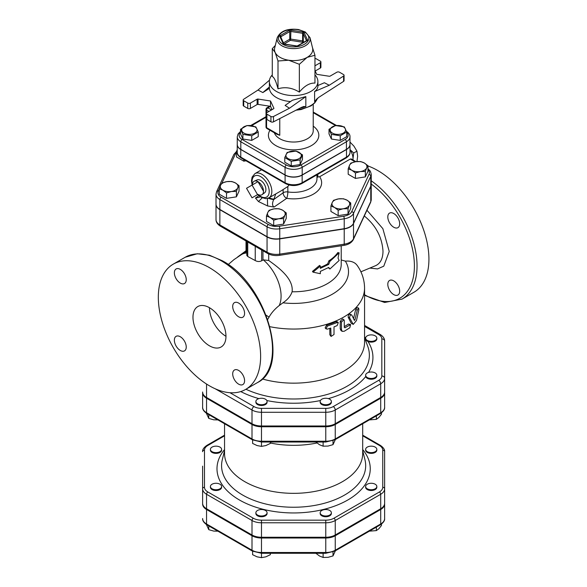 <?xml version="1.0" encoding="UTF-8"?>
<svg xmlns="http://www.w3.org/2000/svg" width="587" height="587" viewBox="0 0 587 587"><rect width="100%" height="100%" fill="white"/><g stroke="black" fill="none" stroke-linecap="round" stroke-linejoin="round"><path stroke-width="0.88" d="M349.625 317.905C349.676 315.667 350.388 314.705 351.76 315.014L354.438 320.407L354.908 319.988L357.292 310.097L358.657 308.087L358.884 309.672L356.478 320.539L353.249 324.398L349.625 317.905L348.186 317.215C348.238 314.984 348.935 314.03 350.27 314.361M350.006 314.089L351.76 315.014M354.438 320.407L354.908 319.988L354.093 319.688M353.249 324.398L351.209 323.246L348.186 317.215M353.543 318.565L355.656 309.576L356.984 307.595L358.657 308.087M327.421 329.131L325.968 328.83L327.421 326.078L337.143 322.549L338.303 322.579L337.143 325.602L334.01 326.871L334.01 334.495L331.068 336.446L330.767 328.052L327.421 329.131M325.968 328.83L325.147 327.876L326.555 325.125A70.939 40.958 0 0 0 336.021 321.683L337.143 321.72L338.303 322.579M331.068 336.446L329.813 334.744L329.813 328.375M344.283 320.561L343.901 319.724L341.465 322.058L341.465 329.681L342.221 331.362L344.283 331.237L349.801 327.781L350.622 324.552L344.965 327.795L344.283 327.421L344.283 320.561M344.283 327.399L344.965 327.795L344.283 327.421M342.221 331.362L341.003 330.569L340.24 328.867L340.24 321.25L342.603 318.939L343.901 319.724M344.283 326.666A70.939 40.958 0 0 0 348.362 324.046L350.622 324.552M338.039 258.126L339.139 252.843L329.887 261.391L328.742 264.377L320.341 268.362L320.341 266.08L313.018 272.155L320.341 273.703L320.341 271.414L328.742 267.43L329.887 269.015L339.139 260.467L338.039 258.126M320.341 267.393A47.606 27.486 -0 0 0 327.737 263.812L328.845 260.848A47.606 27.486 0 0 0 337.841 252.549L339.139 252.843M328.309 267.687L329.887 269.015M320.341 266.08L319.577 265.405L312.46 271.414L313.018 272.155M327.737 263.812L328.742 264.377M328.845 260.848L329.887 261.391M252.043 197.819L246.533 188.273L252.043 185.088L257.554 194.635L252.043 197.819M252.469 184.846A7.792 4.498 60 0 1 254.332 181.148A7.792 4.498 60 0 1 257.987 181.662L263.497 191.208A7.792 4.498 60 0 1 262.11 194.62A7.792 4.498 60 0 1 257.987 194.385L257.554 194.635M263.497 191.208A7.792 4.498 60 0 0 257.987 181.662L252.043 185.088M254.332 181.148L257.128 179.916A7.47 4.314 60 0 1 260.621 180.4A7.47 4.314 60 0 1 265.434 186.776A7.47 4.314 60 0 1 264.583 192.822L262.11 194.62M356.933 161.696L357.637 156.296L356.933 151.145L353.888 146.075L349.984 142.083M350.013 149.59L353.726 152.994L353.022 158.402A11.197 6.464 -120 0 0 350.013 149.766M352.948 159.913A11.197 6.464 -120 0 0 353.022 158.96L353.066 159.98M353.726 152.994L356.933 151.145M353.022 158.96A11.197 6.464 -120 0 0 353.022 158.402M329.013 129.272L335.493 125.53L344.342 126.902L346.712 132.009L340.24 135.751L331.391 134.379L329.013 129.272L329.013 133.917L331.391 139.024L331.391 134.379M345.303 131.099A7.697 4.447 0 0 0 335.874 125.655A7.697 4.447 0 0 0 332.418 133.095A7.697 4.447 0 0 0 345.303 131.099M295.995 151.072L302.474 154.814L300.104 159.921L291.255 161.293L284.776 157.551L287.146 152.444L295.995 151.072M291.629 159.789A7.697 4.447 0 0 0 301.058 154.344A7.697 4.447 0 0 0 288.18 152.349A7.697 4.447 0 0 0 291.629 159.789M258.229 132.009L251.75 135.751L242.901 134.379L240.531 129.272L247.01 125.53L255.859 126.902L258.229 132.009L258.229 136.654L251.75 140.396L242.901 139.024L242.901 134.379M241.939 128.802A7.697 4.447 0 0 0 251.375 134.247A7.697 4.447 0 0 0 254.824 126.807A7.697 4.447 0 0 0 241.939 128.802M346.712 132.009L346.712 136.654L340.24 140.396L340.24 135.751M340.24 140.396L331.391 139.024M302.474 154.814L302.474 159.459L300.104 164.573L291.255 165.938L284.776 162.195L284.776 157.551M291.255 165.938L291.255 161.293M242.901 139.024L240.531 133.917L240.531 129.272M300.104 164.573L300.104 159.921M251.75 140.396L251.75 135.751M348.194 168.799L349.522 165.299A8.864 5.122 0 0 0 351.818 170.237L348.194 168.799L348.194 174.251L355.436 178.426L355.436 172.974L351.818 170.237A8.864 5.122 0 0 0 360.381 171.565L355.436 172.974M350.843 163.091L355.788 161.674A8.864 5.122 0 0 0 349.522 165.299L350.843 163.091M360.734 161.557L364.358 163.003A8.864 5.122 0 0 0 355.788 161.674L360.734 161.557M366.655 167.948L365.327 171.448L360.381 171.565A8.864 5.122 0 0 0 366.655 167.948A8.864 5.122 0 0 0 364.358 163.003L367.976 165.739L366.655 167.948M333.57 200.306L338.516 198.89A8.864 5.122 0 0 0 332.249 202.515L333.57 200.306M334.546 207.46L330.921 206.015L332.249 202.515A8.864 5.122 0 0 0 334.546 207.46A8.864 5.122 0 0 0 343.109 208.781L338.163 210.197L334.546 207.46M343.461 198.773L347.086 200.218A8.864 5.122 0 0 0 338.516 198.89L343.461 198.773M350.703 202.955L349.375 205.164A8.864 5.122 0 0 0 347.086 200.218L350.703 202.955L350.703 208.407L348.054 214.116L338.163 215.642L338.163 210.197M349.375 205.164L348.054 208.664L343.109 208.781A8.864 5.122 0 0 0 349.375 205.164M279.001 208.745L282.618 210.19A8.864 5.122 0 0 0 274.056 208.862L279.001 208.745M267.782 212.487L269.11 210.278L274.056 208.862A8.864 5.122 0 0 0 267.782 212.487A8.864 5.122 0 0 0 270.079 217.432L266.461 215.987L267.782 212.487M286.243 212.927L284.915 215.136A8.864 5.122 0 0 0 282.618 210.19L286.243 212.927L286.243 218.379L283.587 224.087L283.587 218.635L278.649 218.753A8.864 5.122 0 0 0 284.915 215.136L283.587 218.635M278.649 218.753L273.703 220.169L270.079 217.432A8.864 5.122 0 0 0 278.649 218.753M239.048 185.683L237.728 187.891A8.864 5.122 0 0 0 235.431 182.946L239.048 185.683L239.048 191.135L236.4 196.843L226.509 198.369L226.509 192.925L222.891 190.188A8.864 5.122 0 0 0 231.454 191.509A8.864 5.122 0 0 0 237.728 187.891L236.4 191.391L231.454 191.509L226.509 192.925M226.868 181.618L231.814 181.5L235.431 182.946A8.864 5.122 0 0 0 226.868 181.618A8.864 5.122 0 0 0 220.595 185.243L221.923 183.034L226.868 181.618M222.891 190.188L219.267 188.743L220.595 185.243A8.864 5.122 0 0 0 222.891 190.188M237.236 151.71L236.546 151.527L237.236 149.546M367.976 165.739L367.976 171.191L365.327 176.9L365.327 171.448M365.327 176.9L355.436 178.426M348.054 214.116L348.054 208.664M338.163 215.642L330.921 211.467L330.921 206.015M283.587 224.087L273.703 225.621L266.461 221.438L266.461 215.987M273.703 225.621L273.703 220.169M226.509 198.369L219.267 194.194L219.267 188.743M236.4 196.843L236.4 191.391M246.041 160.809L243.781 161.154L236.546 156.978L236.546 151.527M243.781 161.154L243.781 159.503M375.196 340.409A5.599 3.236 180 0 1 369.091 341.106A5.599 3.236 180 0 1 365.635 338.119A5.599 3.236 180 0 1 365.708 337.584A5.599 3.236 180 0 1 371.703 334.898A5.599 3.236 180 0 1 376.832 338.119A5.599 3.236 180 0 1 375.196 340.409M376.832 338.119L376.832 338.882A5.599 3.236 180 0 1 373.802 341.759A5.599 3.236 180 0 1 367.99 341.517C366.193 340.614 365.43 339.557 365.708 338.347M371.233 378.476A5.599 3.236 180 0 1 365.635 375.24A5.599 3.236 180 0 1 367.99 372.606A5.599 3.236 180 0 1 373.802 372.363A5.599 3.236 180 0 1 376.832 375.24A5.599 3.236 180 0 1 371.233 378.476M376.832 375.24L376.832 376.003A5.599 3.236 180 0 1 371.703 379.224A5.599 3.236 180 0 1 365.708 376.538L365.635 375.24M321.808 403.775A5.599 3.236 180 0 1 320.172 401.486A5.599 3.236 180 0 1 326.702 398.302A5.599 3.236 180 0 1 331.369 401.486A5.599 3.236 180 0 1 327.913 404.472A5.599 3.236 180 0 1 321.808 403.775M331.369 401.486L331.369 402.249A5.599 3.236 180 0 1 325.77 405.485A5.599 3.236 180 0 1 320.172 402.249L320.172 401.486M255.873 401.486A5.599 3.236 180 0 1 259.77 398.404A5.599 3.236 180 0 1 266.043 399.615A5.599 3.236 180 0 1 267.078 401.486A5.599 3.236 180 0 1 261.479 404.722A5.599 3.236 180 0 1 255.873 401.486L255.873 402.249A5.599 3.236 180 0 0 261.479 405.485A5.599 3.236 180 0 0 267.078 402.249L267.078 401.486M369.362 419.896L376.355 419.345L378.916 417.43L381.469 414.224L381.469 412.815M315.879 442.004L319.497 444.741L323.121 446.179L328.067 446.061L333.012 444.653L335.661 438.944M252.608 439.942L252.608 443.427L257.04 445.548L261.479 446.384L265.911 445.548L270.343 443.427L270.343 442.018M206.125 412.69L208.774 418.406L213.719 419.815L218.665 419.932M376.355 415.86L376.355 419.345M323.121 442.018L323.121 446.179M333.012 440.705L333.012 444.653M364.564 326.379L378.725 334.553A10.595 6.119 180 0 1 381.829 338.882L381.829 376.003A10.595 6.119 180 0 1 378.725 380.325L333.262 406.578A2.803 1.614 60 0 1 335.243 410.005L380.706 383.759A13.398 7.734 0 0 0 384.632 378.285L384.632 392.769A13.398 7.734 0 0 1 380.706 398.235L335.243 424.482A13.398 7.734 0 0 1 325.77 426.749L261.479 426.749A13.398 7.734 0 0 1 252.006 424.482L206.543 398.235A13.398 7.734 0 0 1 202.618 392.769L202.618 392.006A13.398 7.734 180 0 0 206.543 397.472L252.006 423.726A13.398 7.734 180 0 0 261.479 425.986L325.77 425.986A13.398 7.734 180 0 0 335.243 423.726L380.706 397.472A13.398 7.734 180 0 0 384.632 392.006L384.632 407.246C384.859 409.322 383.421 411.428 380.317 413.571L334.854 439.817L325.77 442.018L261.479 442.018L261.479 446.384M208.774 414.635L208.774 418.406M375.196 451.674A5.599 3.236 180 0 1 369.091 452.372A5.599 3.236 180 0 1 365.635 449.385A5.599 3.236 180 0 1 371.233 446.157A5.599 3.236 180 0 1 376.832 449.385A5.599 3.236 180 0 1 375.196 451.674M376.832 449.385L376.832 450.148A5.599 3.236 180 0 1 375.196 452.438A5.599 3.236 180 0 1 369.091 453.135A5.599 3.236 180 0 1 365.635 450.148L365.635 449.385M371.233 489.741A5.599 3.236 180 0 1 365.635 486.506A5.599 3.236 180 0 1 371.233 483.277A5.599 3.236 180 0 1 376.832 486.506A5.599 3.236 180 0 1 371.233 489.741M376.832 486.506L376.832 487.269A5.599 3.236 180 0 1 371.233 490.505A5.599 3.236 180 0 1 365.635 487.269L365.635 486.506M321.808 515.041A5.599 3.236 180 0 1 320.172 512.759A5.599 3.236 180 0 1 325.77 509.523A5.599 3.236 180 0 1 331.369 512.759A5.599 3.236 180 0 1 327.913 515.746A5.599 3.236 180 0 1 321.808 515.041M331.369 512.759L331.369 513.515A5.599 3.236 180 0 1 327.913 516.501A5.599 3.236 180 0 1 321.808 515.804A5.599 3.236 180 0 1 320.172 513.515L320.172 512.759M255.873 512.759A5.599 3.236 180 0 1 261.479 509.523A5.599 3.236 180 0 1 267.078 512.759A5.599 3.236 180 0 1 261.479 515.988A5.599 3.236 180 0 1 255.873 512.759L255.873 513.515A5.599 3.236 180 0 0 261.479 516.751A5.599 3.236 180 0 0 267.078 513.515L267.078 512.759M212.054 484.224A5.599 3.236 180 0 1 218.159 483.519A5.599 3.236 180 0 1 221.615 486.506A5.599 3.236 180 0 1 216.016 489.741A5.599 3.236 180 0 1 210.41 486.506A5.599 3.236 180 0 1 212.054 484.224M221.615 486.506L221.615 487.269A5.599 3.236 180 0 1 216.016 490.505A5.599 3.236 180 0 1 210.41 487.269L210.41 486.506M216.016 446.157A5.599 3.236 180 0 1 221.615 449.385A5.599 3.236 180 0 1 216.016 452.621A5.599 3.236 180 0 1 210.41 449.385A5.599 3.236 180 0 1 216.016 446.157M221.615 449.385L221.615 450.148A5.599 3.236 180 0 1 216.016 453.384A5.599 3.236 180 0 1 210.41 450.148L210.41 449.385M369.362 531.162L376.355 530.611L378.916 528.696L381.469 525.49L381.469 524.081M315.879 553.27L319.497 556.006L323.121 557.452L328.067 557.327L333.012 555.918L335.661 550.21M252.608 551.208L252.608 554.693L257.04 556.821L261.479 557.65L265.911 556.821L270.343 554.693L270.343 553.284M206.125 523.964L208.774 529.672L213.719 531.081L218.665 531.198M376.355 527.126L376.355 530.611M333.012 551.978L333.012 555.918M323.121 553.284L323.121 557.452M252.388 551.09A1.864 1.079 -60 0 1 252.006 550.232L206.543 523.986A1.864 1.079 -60 0 0 206.925 524.837L252.388 551.09L261.479 553.284L325.77 553.284L325.77 552.499L261.479 552.499L261.479 557.65M208.774 525.908L208.774 529.672M292.407 100.238L305.834 96.598L289.472 108.228L285.113 105.425L292.407 100.238M314.962 74.887A24.265 14.015 180 0 1 317.89 81.556A24.265 14.015 180 0 1 302.907 94.5A24.265 14.015 180 0 1 276.462 91.462A24.265 14.015 180 0 1 269.352 81.556L269.389 88.358A24.265 14.015 0 0 0 276.462 97.559A24.265 14.015 0 0 0 290.55 101.551M269.389 88.358L262.851 92.57L257.987 90.053L243.656 99.276A1.864 1.079 180 0 0 243.179 99.995A1.864 1.079 180 0 0 243.722 100.759L247.751 103.085L247.751 108.419A1.864 1.079 0 0 0 250.392 108.419L257.128 104.53A0.932 0.536 180 0 1 258.031 104.391L270.526 106.328L270.526 100.993L258.031 99.056A0.932 0.536 0 0 0 257.128 99.196L257.128 104.53M250.392 108.419L250.392 103.085A1.864 1.079 180 0 1 247.751 103.085M250.392 103.085L257.128 99.196M289.472 108.228L273.491 116.505A1.864 1.079 180 0 1 270.923 116.468L266.894 114.135A1.864 1.079 180 0 1 266.344 113.379A1.864 1.079 180 0 1 266.894 112.616L273.63 108.727A0.932 0.536 0 0 0 273.902 108.346A0.932 0.536 0 0 0 273.872 108.206L270.526 100.993M269.352 81.556A24.265 14.015 180 0 1 272.28 74.887M305.834 96.598L305.834 106.621L303.736 106.504L301.395 107.399L273.491 121.839L273.491 116.505M314.595 91.543L329.263 85.262L343.593 76.031L343.593 81.366L318.58 97.479L314.595 101.566L314.595 91.543C316.767 89.972 317.868 88.167 317.89 86.12L317.89 81.556M269.477 80.177L257.987 90.053M269.389 86.949L262.851 92.57M317.89 85.526L324.398 82.738L329.263 85.262M314.962 70.528L316.723 74.322L329.219 76.251A0.932 0.536 0 0 0 330.114 76.112L336.85 72.223A1.864 1.079 180 0 1 339.491 72.223L343.527 74.549A1.864 1.079 180 0 1 344.07 75.312A1.864 1.079 180 0 1 343.593 76.031M314.962 58.531A1.864 1.079 180 0 1 316.32 58.847L320.355 61.173A1.864 1.079 180 0 1 320.898 61.936A1.864 1.079 180 0 1 320.355 62.699L314.962 65.81M270.923 116.468L270.923 121.803A1.864 1.079 0 0 0 273.491 121.839M270.923 121.803L266.894 119.469L266.894 114.135M266.344 113.379L266.344 118.713A1.864 1.079 0 0 0 266.894 119.469M272.06 109.63L270.526 106.328L267.885 107.854A1.864 1.079 -120 0 0 266.953 107.759A1.864 1.864 0 0 0 266.014 109.373A1.864 1.079 0 0 0 266.564 110.136A1.864 1.079 -60 0 1 267.885 107.854L271.51 109.945M243.179 99.995L243.179 105.33A1.864 1.079 0 0 0 243.722 106.093L247.751 108.419M320.355 62.699L320.355 68.033L315.19 71.012M320.355 68.033A1.864 1.079 0 0 0 320.898 67.27L320.898 61.936M343.593 81.366A1.864 1.079 0 0 0 344.07 80.646L344.07 75.312M310.017 37.685L312.563 47.987A19.136 11.05 180 0 1 307.155 57.365A19.136 11.05 180 0 1 288.672 60.219A19.136 11.05 180 0 1 280.094 57.365A19.136 11.05 180 0 1 275.142 52.412A19.136 11.05 180 0 1 274.679 47.987L277.233 37.685A16.561 9.561 0 0 0 281.914 45.801A16.561 9.561 0 0 0 301.028 47.591A16.561 9.561 0 0 0 310.017 37.685L305.357 32.021L298.607 29.555C287.615 28.183 280.491 30.891 277.233 37.685M312.416 47.4L314.962 55.266L307.155 57.365L299.341 64.291L288.672 60.219L278.003 60.989L275.142 52.412L272.28 48.662L275.31 45.448M272.28 48.662L272.28 76.479C274.188 77.33 276.095 81.439 278.003 88.806L278.003 60.989M278.003 88.806C285.113 86.649 292.231 87.749 299.341 92.108L299.341 64.291M299.341 92.108C304.55 85.841 309.76 82.833 314.962 83.083L314.962 55.266M279.764 118.589L279.764 135.289L276.903 134.262L266.953 128.524A1.864 1.079 -60 0 1 266.564 127.665A1.864 1.079 180 0 1 266.014 126.902A1.864 1.864 0 0 0 266.953 128.524M346.712 132.295A10.25 5.921 180 0 1 345.112 139.471A1.864 1.079 60 0 1 346.433 141.761A12.122 7 0 0 0 349.984 136.808L349.984 144.431A12.122 7 180 0 1 346.433 149.377L302.195 174.926A12.122 7 180 0 1 285.055 174.926L285.055 167.302A1.864 1.079 -60 0 1 286.375 165.013L242.13 139.471A10.25 5.921 180 0 1 240.531 132.295M240.531 131.429L238.065 133.968L237.265 136.808L237.265 144.431A12.122 7 180 0 0 240.809 149.377L285.055 174.926M257.612 194.598L261.076 197.298L265.801 198.685L268.941 197.863L283.125 189.674L283.125 192.815L273.703 199.573C272.06 203.249 272.177 205.743 274.048 207.057L267.591 205.956L258.456 201.532L255.462 198.046L259.234 197.305L260.012 196.63M355.957 161.652L351.29 158.96L350.322 159.026L319.658 176.731L316.958 177.017M237.265 144.116A12.056 6.956 0 0 0 237.236 144.585A12.056 6.956 0 0 0 240.765 149.502L285.099 175.102A12.056 6.956 0 0 0 302.144 175.102L346.484 149.502A12.056 6.956 0 0 0 350.013 144.585A12.056 6.956 0 0 0 349.984 144.116M275.758 193.879L273.938 199.132A4.667 0.873 -160.9 0 1 269.007 197.826M281.188 190.79L287.85 186.519L289.061 184.993M317.853 177.215L317.794 174.317M367.976 169.592A11.278 6.508 180 0 1 368.974 174.405A1.864 1.475 24.9 0 1 370.779 176.203A13.141 7.587 0 0 0 371.226 174.244L371.226 184.149A13.141 7.587 180 0 1 370.779 186.116L353.506 223.331A13.141 7.587 180 0 1 344.217 228.695L279.75 238.667A13.141 7.587 180 0 1 267.056 236.7L219.868 209.456A13.141 7.587 180 0 1 216.016 204.093L216.016 194.187A13.141 7.587 0 0 0 219.868 199.551A1.864 1.079 -60 0 1 221.189 197.269A11.278 6.508 180 0 1 218.269 190.98L219.267 188.823M279.199 305.563A32.667 18.865 -120 0 0 263.277 259.85L268.699 260.489C280.593 268.817 293.669 279.595 292.099 291.761C290.653 296.046 287.593 299.73 282.919 302.811L279.199 305.563C274.789 309.041 271.407 312.886 269.059 317.09L267.716 319.387M263.277 259.85L262.954 260.019A66.338 38.302 120 0 0 261.663 260.789C259.564 261.817 257.422 261.736 255.242 260.562L247.751 256.504L246.811 255.44L246.811 241.433M216.023 204.21A13.141 7.587 0 0 0 216.016 204.32A13.141 7.587 0 0 0 219.868 209.691L267.056 236.935A13.141 7.587 0 0 0 279.75 238.894L344.217 228.923A13.141 7.587 0 0 0 353.506 223.559L370.779 186.343A13.141 7.587 0 0 0 371.226 184.377A13.141 7.587 0 0 0 371.226 184.267M364.564 295.378L384.639 302.466L402.058 299.106L413.945 292.245A72.34 41.765 -120 0 0 425.032 234.279A72.34 41.765 -120 0 0 377.771 170.538A72.34 41.765 -120 0 0 367.976 165.974M393.745 280.88A8.401 4.85 60 0 1 399.226 288.283A8.401 4.85 60 0 1 397.942 295.019A8.401 4.85 60 0 1 393.745 294.601A8.401 4.85 60 0 1 388.256 287.197A8.401 4.85 60 0 1 389.541 280.469A8.401 4.85 60 0 1 393.745 280.88M387.802 216.948A8.401 4.85 60 0 1 389.541 213.103A8.401 4.85 60 0 1 396.012 215.356A8.401 4.85 60 0 1 399.681 223.808A8.401 4.85 60 0 1 397.942 227.653A8.401 4.85 60 0 1 391.47 225.401A8.401 4.85 60 0 1 387.802 216.948M364.292 215.972C375.856 225.43 382.093 237.199 383.003 251.265C382.878 258.691 380.398 263.497 375.563 265.691L360.888 271.81M262.338 378.96A70.939 40.958 0 0 0 364.564 342.199L364.564 288.092C364.439 279.735 361.952 272.133 357.094 265.295L355.869 263.915C353.337 261.699 349.837 260.76 345.347 261.12L341.223 259.968M202.618 466.151L202.618 504.035A13.398 7.734 0 0 0 206.543 509.501L252.006 535.755A13.398 7.734 0 0 0 261.479 538.015L325.77 538.015A13.398 7.734 0 0 0 335.243 535.755L380.706 509.501A13.398 7.734 0 0 0 384.632 504.035L384.632 518.519A13.398 7.734 180 0 1 380.706 523.986A1.864 1.079 60 0 1 380.317 524.837C383.421 522.701 384.859 520.588 384.632 518.519L384.632 481.399M382.761 487.269A1.864 1.526 0 0 1 384.632 488.795L384.632 503.272A13.398 7.734 180 0 1 380.706 508.746L335.243 534.992A13.398 7.734 180 0 1 325.77 537.259L261.479 537.259A13.398 7.734 180 0 1 252.006 534.992L206.543 508.746A13.398 7.734 180 0 1 202.618 503.272L202.618 488.795A13.398 7.734 0 0 0 206.543 494.261L252.006 520.508A13.398 7.734 0 0 0 261.479 522.775L325.77 522.775A13.398 7.734 0 0 0 335.243 520.508L380.706 494.261A13.398 7.734 0 0 0 384.632 488.795L384.632 451.674A1.864 1.526 180 0 0 382.761 450.148L382.761 487.269A11.527 6.655 180 0 1 379.385 491.979L333.922 518.226A11.527 6.655 180 0 1 325.77 520.17L261.479 520.17A11.527 6.655 180 0 1 253.327 518.226L207.864 491.979A11.527 6.655 180 0 1 204.481 487.269L204.481 450.148A11.527 6.655 180 0 1 207.864 445.445L224.55 435.803M224.55 423.748L224.55 453.465A69.068 39.879 0 0 0 244.786 481.663A69.068 39.879 0 0 0 320.054 490.306A69.068 39.879 0 0 0 362.693 453.465L362.693 423.748M270.343 443.002A69.068 39.879 0 0 0 317.002 442.98M381.829 376.003A2.803 2.289 180 0 1 384.632 378.285L384.632 341.172A2.803 2.289 180 0 0 381.829 338.882M384.632 354.886L384.632 341.172C384.683 338.626 383.186 336.373 380.127 334.421A2.803 1.614 120 0 0 378.725 334.553M209.471 267.701A72.34 41.765 -120 0 0 173.304 264.121A72.34 41.765 -120 0 0 173.304 347.651A72.34 41.765 -120 0 0 245.645 389.416A72.34 41.765 -120 0 0 256.732 331.45A72.34 41.765 -120 0 0 209.471 267.701M225.973 336.292A23.333 13.472 60 0 1 209.471 307.713A23.333 13.472 60 0 1 224.718 328.28A23.333 13.472 60 0 1 221.138 346.976A23.333 13.472 60 0 1 197.804 333.504A23.333 13.472 60 0 1 197.804 306.561A23.333 13.472 60 0 1 209.471 307.713M244.581 313.355A8.401 4.85 60 0 1 242.842 317.2A8.401 4.85 60 0 1 234.44 312.35A8.401 4.85 60 0 1 234.44 302.65A8.401 4.85 60 0 1 240.912 304.902A8.401 4.85 60 0 1 244.581 313.355M238.638 384.147A8.401 4.85 60 0 1 233.156 376.744A8.401 4.85 60 0 1 234.44 370.015A8.401 4.85 60 0 1 242.842 374.866A8.401 4.85 60 0 1 242.842 384.566A8.401 4.85 60 0 1 238.638 384.147M174.361 340.174A8.401 4.85 60 0 1 176.107 336.329A8.401 4.85 60 0 1 184.501 341.179A8.401 4.85 60 0 1 184.501 350.879A8.401 4.85 60 0 1 178.03 348.634A8.401 4.85 60 0 1 174.361 340.174M180.304 269.389A8.401 4.85 60 0 1 185.793 276.785A8.401 4.85 60 0 1 184.501 283.521A8.401 4.85 60 0 1 176.107 278.671A8.401 4.85 60 0 1 176.107 268.971A8.401 4.85 60 0 1 180.304 269.389M202.618 392.006L202.618 407.246C202.383 409.322 203.821 411.428 206.925 413.571A1.864 1.079 120 0 1 206.543 412.72A13.398 7.734 180 0 1 202.618 407.246L202.618 392.769M202.618 504.035L202.618 481.399M384.632 392.769L384.632 407.246A13.398 7.734 180 0 1 380.706 412.72L335.243 438.966A13.398 7.734 180 0 1 325.77 441.233L261.479 441.233A13.398 7.734 180 0 1 252.006 438.966A1.864 1.079 120 0 0 252.388 439.817L206.925 413.571M351.209 323.246L352.728 323.877M355.656 309.576L357.292 310.097M326.555 325.125L327.421 326.078M329.813 334.744L330.767 335.676M336.021 321.683L337.143 322.549M340.24 321.25L341.465 322.058M340.24 328.867L341.465 329.681M348.362 324.046L349.801 324.728M365.635 338.244A79.318 45.793 0 0 0 364.564 336.96M368.592 372.385A79.318 45.793 0 0 0 367.99 341.517M328.338 398.617A79.318 45.793 0 0 0 365.708 376.538M266.828 400.539A79.318 45.793 0 0 0 320.414 400.539M240.729 391.566A79.318 45.793 0 0 0 258.904 398.617M364.564 337.804L367.638 345.992A75.738 43.724 180 0 1 333.321 392.505A75.738 43.724 180 0 1 245.938 389.24M333.262 406.578A10.595 6.119 180 0 1 325.77 408.369L261.479 408.369A10.595 6.119 180 0 1 253.988 406.578L229.979 392.718M300.236 107.993A24.265 14.015 0 0 0 305.834 106.621M317.457 98.286A24.265 14.015 180 0 1 297.323 109.505M314.595 101.566A24.265 14.015 0 0 0 316.591 99.034M243.722 106.093L243.722 100.759M258.031 104.391L258.031 99.056M282.883 44.319A15.189 8.768 180 0 1 289.692 29.651A15.189 8.768 180 0 1 308.292 40.386A15.189 8.768 180 0 1 282.883 44.319M296.347 46.072A1.864 1.079 0 0 0 298.152 45.793L306.913 40.73A1.864 1.079 0 0 0 307.397 39.689L304.191 32.777A1.864 1.079 0 0 0 302.87 32.014L290.895 30.164A1.864 1.079 0 0 0 289.098 30.443L280.329 35.506A1.864 1.079 0 0 0 279.845 36.548L283.059 43.46A1.864 1.079 0 0 0 284.372 44.216L296.347 46.072L297.682 45.749A0.932 0.536 60 0 1 298.152 45.793M280.725 36.974A0.932 0.536 180 0 1 280.99 36.643L289.758 31.588A0.932 0.536 180 0 1 290.66 31.449L302.628 33.298L302.87 32.014M290.895 30.164L290.66 39.065A0.932 0.536 0 0 0 289.758 39.204A0.932 0.536 -120 0 0 290.418 40.349L290.66 39.065L302.628 40.921L302.386 42.205A0.932 0.734 155.1 0 0 303.288 41.303A0.932 0.536 0 0 0 302.628 40.921L302.628 33.298A0.932 0.536 180 0 1 303.288 33.679L306.495 40.591A0.932 0.536 180 0 1 306.517 40.642M283.448 42.851L289.758 39.204L289.758 31.588A0.932 0.536 -120 0 0 289.098 30.443M304.191 32.777A0.932 0.734 155.1 0 0 303.288 33.679L303.288 41.303L303.728 42.257M280.329 35.506A0.932 0.536 60 0 1 280.99 36.643L280.99 37.553M280.747 37.164A0.932 0.734 155.1 0 0 279.845 36.548M306.913 40.73A0.932 0.536 -120 0 0 306.451 40.686L297.682 45.749M306.495 40.657L306.495 40.591A0.932 0.734 -24.9 0 1 307.397 39.689M283.059 43.46A0.932 0.734 -24.9 0 1 283.903 43.827L284.372 44.216M284.159 43.966L290.418 40.349L302.386 42.205L302.687 42.858M313.223 104.325L313.223 130.718A19.598 11.314 180 0 1 301.124 141.166A19.598 11.314 180 0 1 279.764 138.715A19.598 11.314 180 0 1 274.356 132.794M269.969 130.263A25.204 14.55 0 0 0 275.802 145.576A25.204 14.55 0 0 0 310.479 146.104A25.204 14.55 0 0 0 313.223 126.139M251.559 125.655L266.014 117.312M345.112 139.471L300.874 165.013A10.25 5.921 180 0 1 286.375 165.013M313.223 112.689L335.478 125.537M237.265 136.808A12.122 7 0 0 0 240.809 141.761A1.864 1.079 -60 0 1 242.13 139.471M240.809 149.377L240.809 141.761L285.055 167.302A12.122 7 0 0 0 302.195 167.302A1.864 1.079 -120 0 0 300.874 165.013M302.195 174.926L302.195 167.302L346.433 141.761L346.433 149.377M279.764 135.289L266.564 127.665L266.564 119.212M266.564 112.873L266.564 110.136L268.875 111.471M258.838 195.728L255.462 198.046M221.967 183.012L235.541 153.757A11.278 6.508 180 0 1 236.546 152.319M368.974 174.405L351.701 211.621A11.278 6.508 180 0 1 343.733 216.221L279.265 226.193A11.278 6.508 180 0 1 268.376 224.513L221.189 197.269M350.322 159.026L355.113 161.792M274.048 207.057L286.698 198.355A28 16.165 0 0 0 314.647 193.372A28 16.165 0 0 0 319.658 176.731M267.408 198.487L267.591 205.956M273.703 199.573A4.667 0.726 -163.9 0 1 268.178 198.237M316.958 174.801L316.958 178.881A23.333 13.472 180 0 1 287.85 191.934A4.667 0.939 98.4 0 1 286.698 198.355A4.667 2.92 55.5 0 1 283.125 192.815A4.667 2.693 180 0 1 287.85 191.934L287.85 186.519M258.456 201.532L262.213 197.878M268.941 197.863A14 8.086 -120 0 0 271.84 191.457A14 8.086 -120 0 0 265.735 177.362A14 8.086 -120 0 0 254.941 173.613L252.124 177.061L251.493 180.759L252.102 185.052M346.484 149.502L346.484 157.125A1.864 1.079 60 0 1 346.095 157.984C348.869 156.113 350.175 154.19 350.013 152.209A12.056 6.956 180 0 1 346.484 157.125L302.144 182.726A1.864 1.079 60 0 1 301.762 183.577L346.095 157.984M241.154 157.984A1.864 1.079 -60 0 1 240.765 157.125A12.056 6.956 180 0 1 237.236 152.209C237.075 154.19 238.381 156.113 241.154 157.984L285.487 183.577C290.91 186.196 296.332 186.196 301.762 183.577M302.144 175.102L302.144 182.726A12.056 6.956 180 0 1 285.099 182.726A1.864 1.079 120 0 0 285.487 183.577M285.099 175.102L285.099 182.726L240.765 157.125L240.765 149.502M252.461 184.846A12.136 7.007 60 0 1 259.285 175.939A12.136 7.007 60 0 1 269.206 191.457A12.136 7.007 60 0 1 257.972 194.392M235.541 153.757A1.864 1.475 -155.1 0 0 233.846 154.498L216.574 191.714A1.864 1.475 24.9 0 1 218.269 190.98M219.868 209.456L219.868 199.551L267.056 226.795A1.864 1.079 -60 0 1 268.376 224.513M267.056 236.7L267.056 226.795A13.141 7.587 0 0 0 279.75 228.761A1.864 0.396 -98.8 0 0 279.265 226.193M279.75 238.667L279.75 228.761L344.217 218.79A1.864 0.396 -98.8 0 0 343.733 216.221M344.217 228.695L344.217 218.79A13.141 7.587 0 0 0 353.506 213.426A1.864 1.475 -155.1 0 0 351.701 211.621M353.506 223.331L353.506 213.426L370.779 176.203L370.779 186.116M269.059 317.09L266.197 315.256M246.811 252.96A32.667 18.865 -120 0 0 241.646 254.465L246.811 251.478M268.699 260.489L268.699 254.002M292.099 291.761A47.606 27.486 0 0 0 341.223 264.289L341.223 245.792M402.058 299.106A72.34 41.765 -120 0 0 414.106 244.574A72.34 41.765 -120 0 0 371.226 180.796M371.226 184.039A70.469 40.686 60 0 1 414.29 269.785A70.469 40.686 60 0 1 364.564 294.755M369.825 268.076L377.536 268.927L383.773 266.175L389.232 251.456L382.849 228.644L366.948 210.249M269.961 326.702A70.939 40.958 0 0 0 364.564 288.092M362.693 435.803L379.385 445.445A11.527 6.655 180 0 1 382.761 450.148M362.693 435.172L380.317 445.35A1.864 1.079 120 0 0 379.385 445.445M224.55 449.547A76.633 44.245 0 0 0 239.437 499.992A76.633 44.245 0 0 0 337.936 504.805A76.633 44.245 0 0 0 362.693 449.547M362.693 450.633L364.953 459.76A72.054 41.596 180 0 1 325.844 502.854A72.054 41.596 180 0 1 242.673 495.061A72.054 41.596 180 0 1 222.297 459.76L224.55 450.633M371.226 184.377L371.226 199.617L370.617 202.346L353.345 239.562A2.803 2.209 -155.1 0 0 353.506 238.799A13.141 7.587 180 0 1 344.217 244.163L344.217 228.923M371.226 199.617A13.141 7.587 180 0 1 370.779 201.583L353.506 238.799L353.506 223.559M353.345 239.562C351.584 242.747 348.443 244.684 343.916 245.373A2.803 0.594 81.2 0 0 344.217 244.163L279.75 254.142A13.141 7.587 180 0 1 267.056 252.175L267.056 236.935M343.916 245.373L279.456 255.345A2.803 0.594 81.2 0 0 279.75 254.142L279.75 238.894M279.456 255.345C275.054 255.961 271.113 255.33 267.635 253.459A2.803 1.614 120 0 1 267.056 252.175L219.868 224.931A13.141 7.587 180 0 1 216.016 219.567L216.016 204.32M267.635 253.459L220.448 226.215A2.803 1.614 120 0 1 219.868 224.931L219.868 209.691M370.617 202.346A2.803 2.209 -155.1 0 0 370.779 201.583L370.779 186.343M380.706 397.472L380.706 383.759A2.803 1.614 -120 0 0 378.725 380.325M325.77 408.369L325.77 412.272A13.398 7.734 0 0 0 335.243 410.005L335.243 423.726M261.479 408.369L261.479 412.272L325.77 412.272L325.77 425.986M253.988 406.578A2.803 1.614 120 0 0 252.006 410.005A13.398 7.734 0 0 0 261.479 412.272L261.479 425.986M215.268 388.799L252.006 410.005L252.006 423.726M247.751 256.504L247.751 241.976M262.954 250.752L262.954 260.019M255.242 246.305L255.242 260.562M261.663 260.789L261.663 250.011M221.35 260.841A72.34 41.765 60 0 1 268.611 324.589A72.34 41.765 60 0 1 257.524 382.555C291.035 366.398 265.786 283.404 222.29 260.753L209.464 255.22L197.276 253.76L185.184 257.26A72.34 41.765 60 0 1 221.35 260.841M282.919 302.811A54.892 31.691 0 0 0 335.155 292.458A54.892 31.691 0 0 0 345.347 261.12M206.543 397.472L206.543 384.037M206.543 509.501L206.543 523.986A13.398 7.734 180 0 1 202.618 518.519C202.39 520.588 203.821 522.701 206.925 524.837M261.479 538.015L261.479 552.499A13.398 7.734 180 0 1 252.006 550.232L252.006 535.755M380.706 509.501L380.706 523.986L335.243 550.232A1.864 1.079 60 0 1 334.854 551.09L380.317 524.837M335.243 535.755L335.243 550.232A13.398 7.734 180 0 1 325.77 552.499L325.77 538.015M252.388 439.817L261.479 442.018L261.479 426.749M325.77 442.018L325.77 426.749M252.006 424.482L252.006 438.966L206.543 412.72L206.543 398.235M334.854 439.817A1.864 1.079 -120 0 0 335.243 438.966L335.243 424.482M380.317 413.571A1.864 1.079 -120 0 0 380.706 412.72L380.706 398.235M379.385 491.979A1.864 1.079 60 0 1 380.706 494.261L380.706 508.746M333.922 518.226A1.864 1.079 60 0 1 335.243 520.508L335.243 534.992M325.77 520.17L325.77 537.259M261.479 520.17L261.479 537.259M253.327 518.226A1.864 1.079 120 0 0 252.006 520.508L252.006 534.992M204.481 450.148A1.864 1.526 0 0 0 202.618 451.674C202.383 449.605 203.821 447.492 206.925 445.35A1.864 1.079 60 0 1 207.864 445.445M207.864 491.979A1.864 1.079 120 0 0 206.543 494.261L206.543 508.746M204.481 487.269A1.864 1.526 180 0 0 202.618 488.795M365.635 338.86L365.635 338.119M317.516 98.242L314.815 102.835L311.081 105.858L301.08 109.564L295.995 110.195M283.895 43.812L280.696 36.915M296.494 45.911L284.519 44.062M250.671 125.537L266.014 116.681M313.223 112.058L336.446 125.464M349.984 136.808C350.16 134.841 348.847 132.904 346.051 131.011M266.014 109.373L266.014 126.902M269.66 106.196L266.953 107.759M261.589 169.775L254.941 173.613M350.013 144.585L350.013 152.209M216.574 191.714L216.016 194.187M236.605 151.343L233.846 154.498M371.226 174.244L370.412 171.265L367.976 168.66M228.196 264.561L233.993 259.601L241.646 254.465M246.019 251.94L246.019 240.978M364.564 325.433L380.127 334.421M237.236 144.585L237.236 152.209M237.566 257.025L246.019 250.744M220.448 226.215C217.432 224.278 215.957 222.069 216.016 219.567M185.184 257.26L173.304 264.121M257.524 382.555L245.645 389.416M325.77 553.284L334.854 551.09M380.317 445.35C383.421 447.492 384.859 449.598 384.632 451.674M206.925 445.35L224.55 435.172"/></g></svg>
